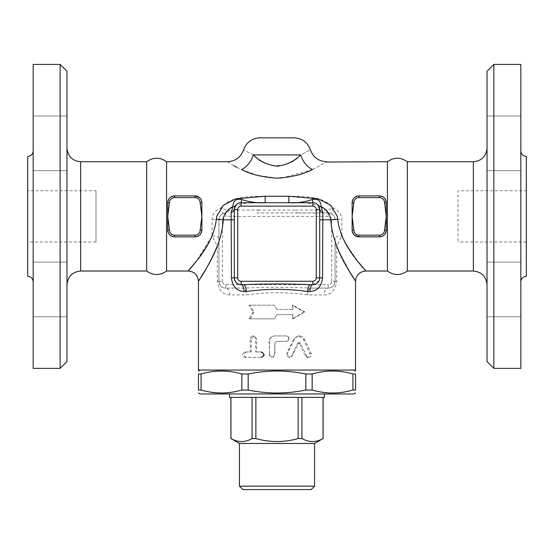 <?xml version="1.0" encoding="UTF-8"?>
<svg xmlns="http://www.w3.org/2000/svg" width="554" height="554" viewBox="0 0 554 554"><rect width="100%" height="100%" fill="white"/><g stroke="black" fill="none" stroke-linecap="round" stroke-linejoin="round"><path stroke-width="0.42" stroke-dasharray="2.77 2.08" d="M96.001 190.77L96.001 241.994L96.001 190.77L27.7 190.77L27.7 241.994L27.7 190.77M27.7 156.45L27.7 276.314M33.164 281.778L33.164 150.986L33.164 281.778M33.164 64.409L33.164 368.355M33.164 262.111L33.164 316.75L33.164 262.111L33.164 316.75L33.164 262.111L66.972 262.111L66.972 316.75L66.972 262.111L66.972 316.75L66.972 262.111L33.164 262.111M33.164 143.334L33.164 170.653L33.164 143.334M33.164 170.653L33.164 116.015L33.164 170.653L66.972 170.653L66.972 116.015L66.972 170.653L66.972 116.015L66.972 170.653L33.164 170.653M60.144 368.355L60.144 64.409M66.972 71.244L66.972 361.52M66.972 284.687L66.972 148.084L66.972 284.687M146.665 161.74L146.665 271.024M166.574 161.74L166.574 271.024M169.095 198.609L167.717 202.722L169.427 202.722L167.717 202.722L167.717 230.042L169.427 230.042A5.125 5.125 0 0 0 174.545 235.166L195.036 235.166L195.036 236.87L174.545 236.87L195.036 236.87L199.225 235.436L200.437 234.224M167.717 202.826L167.717 202.722A6.828 6.828 0 0 1 174.545 195.894L195.036 195.894L174.545 195.894L170.383 197.307L169.192 198.484M200.493 198.609L201.843 202.106M353.507 198.609L352.129 202.722A6.828 6.828 0 0 1 358.964 195.894L379.455 195.894L358.964 195.894L354.795 197.307L353.611 198.477M352.199 231.004L354.297 235.034L356.818 236.53L358.736 236.87L379.455 236.87L358.964 236.87L358.964 235.166L379.455 235.166A5.125 5.125 0 0 0 384.573 230.042L386.283 229.938L386.283 202.722L384.573 202.722A5.125 5.125 0 0 0 379.455 197.598L358.964 197.598L358.964 195.894L379.455 195.894A6.828 6.828 0 0 1 386.283 202.722L386.256 202.12M387.426 271.024L387.426 161.74M353.507 234.155L352.157 230.651M343.016 238.407L346.174 244.453M347.192 246.191L359.934 264.05L365.792 271.024M240.353 202.771L288.828 202.722L288.828 196.254C304.388 196.268 323.709 196.102 333.397 208.179C338.771 210.382 341.596 214.128 341.887 219.419L341.887 235.886L336.693 246.045L336.693 281.266C335.357 290.275 331.167 294.825 324.125 294.929L307.782 294.929C287.284 292.041 266.758 292.041 246.218 294.929L229.875 294.929C222.833 294.825 218.643 290.275 217.306 281.266L217.306 246.045L209.731 262.298M188.208 271.024L196.538 260.948L212.113 235.886L212.113 219.419C212.383 214.156 215.215 210.409 220.603 208.179C230.27 196.109 249.612 196.261 265.172 196.254L288.828 196.254M195.036 235.166A5.125 5.125 0 0 0 200.16 230.042L201.871 229.938L201.871 202.826L200.16 202.722L201.871 202.826M169.095 234.155L167.744 230.644M167.786 231.004L169.192 234.28M169.884 235.034L172.405 236.53L174.545 236.87A6.828 6.828 0 0 1 167.717 230.042L167.717 229.938M200.527 234.113L201.871 230.042A6.828 6.828 0 0 1 195.036 236.87L174.545 236.87L174.545 235.166M201.801 201.753L200.389 198.477M199.696 197.73L197.176 196.234L195.036 195.894A6.828 6.828 0 0 1 201.871 202.722M358.964 197.598A5.125 5.125 0 0 0 353.84 202.722L352.129 202.826L352.129 230.042L353.84 230.042A5.125 5.125 0 0 0 358.964 235.166M384.905 234.155L386.283 230.042A6.828 6.828 0 0 1 379.455 236.87L383.617 235.457L384.801 234.287M386.214 201.76L384.116 197.73L381.595 196.241L379.677 195.894M276.958 178.139L257.381 175.32L241.509 169.545L236.669 167.246M233.836 165.729L227.348 161.74M312.435 169.572L282.429 177.917M312.491 169.545C331.375 159.455 331.375 159.455 312.491 169.545A17.077 10.921 60 0 1 300.663 154.912C313.522 148.292 313.522 148.292 300.663 154.912L253.337 154.912A17.077 10.921 120 0 1 241.509 169.545M407.335 161.74L407.335 271.024M487.028 284.687L487.028 148.084L487.028 284.687M487.028 361.52L487.028 71.244M487.028 289.43L487.028 262.111L487.028 289.43M487.028 116.015L487.028 170.653L487.028 116.015L487.028 170.653L487.028 116.015L520.836 116.015L520.836 170.653L520.836 116.015L520.836 170.653L520.836 116.015L487.028 116.015M487.028 316.75L487.028 262.111L487.028 316.75L520.836 316.75L520.836 262.111L520.836 316.75L520.836 262.111L520.836 316.75L487.028 316.75M493.856 64.409L493.856 368.355M520.836 64.409L520.836 368.355M520.836 281.778L520.836 150.986L520.836 281.778M526.3 156.45L526.3 276.314M526.3 190.77L526.3 241.994L526.3 190.77L457.999 190.77L457.999 241.994L457.999 190.77M169.427 202.826L167.717 216.385L169.427 229.938M201.871 229.938L200.16 230.042M200.16 229.938L201.871 216.385L200.16 202.826M174.545 197.598L174.545 195.894L195.036 195.894L195.036 197.598L174.545 197.598A5.125 5.125 0 0 0 169.427 202.722M386.283 229.938L384.573 230.042M379.455 235.166L379.455 236.87L358.964 236.87A6.828 6.828 0 0 1 352.129 230.042L353.84 230.042M353.84 202.826L352.129 216.385L353.84 229.938M386.283 202.826L384.573 202.826L386.283 216.385L384.573 229.938M253.337 154.912C240.478 148.292 240.478 148.292 253.337 154.912C264.819 169.108 289.202 169.081 300.663 154.912M259.923 137.835L294.077 137.835M329.021 213.013L328.224 212.965A6.828 4.314 -90 0 1 324.686 210.042L326.154 210.104L333.397 208.179A6.828 0.395 112.2 0 1 330.807 213.477L329.021 213.013A6.828 4.086 -83.3 0 1 326.154 210.104C317.331 203.893 304.887 201.427 288.828 202.722L312.858 202.722L316.119 203.553M316.535 203.796L317.013 204.128M317.144 204.232L318.301 205.43M319.686 209.551L319.665 278.44M319.63 278.731L319.457 279.611M319.062 280.705L312.858 284.687L241.142 284.687L236.53 282.893M236.004 282.353L234.314 277.852L234.314 209.551M236.184 204.855L236.766 204.308M236.904 204.197L237.424 203.824M237.936 203.519L238.317 203.332M239.169 203.013L239.986 202.819M207.625 266.149L205.541 269.784M203.72 272.845L201.303 276.792M199.828 279.126L198.858 280.643M355.543 370.058L198.457 370.058M355.169 280.684L353.687 278.364M351.451 274.777L339.09 251.772M338.189 249.716L336.693 246.045L335.059 246.045L335.059 238.324A6.828 2.438 0 0 1 341.887 235.886M253.967 312.006L250.228 318.834L274.535 318.834L277 314.568L292.387 314.568L292.387 318.834L303.772 312.006L292.387 305.171L292.387 309.444L277 309.444L274.535 305.171L250.228 305.171L253.967 312.006L252.963 312.006L249.065 318.834L274.431 318.834L277 314.568L293.059 314.568L293.059 318.834L304.935 312.006L293.059 305.171L293.059 309.444L277 309.444L274.431 305.171L249.065 305.171L252.963 312.006M286.813 353.494L289.243 357.427L291.66 355.897L297.692 343.251L298.578 342.677L299.458 343.251L305.309 355.897L307.588 357.427L309.831 353.494L303.246 338.972L298.578 335.911L293.821 338.972L286.813 353.494L287.242 353.494L295.088 338.106L297.512 336.285L300.019 335.932L302.179 336.61L304.153 338.529L311.327 353.653L311.085 356.215L308.993 357.427L306.874 356.423L300.393 343.168L299.61 342.684L298.634 343.168L291.702 356.679L289.971 357.42L288.142 356.921L287.007 355.232L287.242 353.494M246.412 351.963C243.185 353.784 243.185 355.606 246.412 357.427L261.73 357.427C265.2 355.606 265.2 353.784 261.73 351.963L256.578 351.963L256.578 338.639L253.954 335.911L251.357 338.639L251.357 351.963L245.083 351.963C241.717 353.784 241.717 355.606 245.083 357.427L261.73 357.427M269.5 354.692L272.222 357.427L274.95 354.692L274.95 343.078L276.661 341.375L286.196 341.375C289.694 339.554 289.694 337.732 286.196 335.911L274.95 335.911C271.633 336.236 269.819 338.058 269.5 341.375L269.5 354.692L269.175 341.375C269.507 338.058 271.405 336.236 274.86 335.911L286.598 335.911C290.248 337.732 290.248 339.554 286.598 341.375L276.647 341.375L274.86 343.078L274.569 355.903L273.191 357.185L271.37 357.351L269.756 356.354L269.175 354.692M306.404 370.058L200.16 370.058L306.404 370.058M352.926 374.005L355.543 374.005L355.543 390.023L352.926 390.023C339.332 393.984 325.745 393.984 312.158 390.023L305.829 390.023C286.612 393.984 267.388 393.984 248.171 390.023L241.842 390.023C228.255 393.984 214.668 393.984 201.074 390.023L198.457 390.023L198.457 374.005L201.074 374.005C214.668 370.044 228.255 370.044 241.842 374.005L248.171 374.005C267.388 370.044 286.612 370.044 305.829 374.005L312.158 374.005C325.745 370.044 339.332 370.044 352.926 374.005L352.926 390.023M200.16 393.963L353.84 393.963M312.158 374.005L312.158 390.023M305.829 374.005L305.829 390.023M241.842 374.005L241.842 390.023M248.171 374.005L248.171 390.023M201.074 374.005L201.074 390.023M324.471 393.963L229.529 393.963L324.471 393.963M324.471 397.384L229.529 397.384M252.07 397.384L323.107 397.384L230.893 397.384L252.07 397.384L252.07 438.553C245.027 442.535 237.991 442.535 230.949 438.553L230.893 438.553M298.121 397.384L298.121 438.553C284.043 442.535 269.957 442.535 255.879 438.553L252.07 438.553M255.879 397.384L255.879 438.553M239.432 443.484L314.568 443.484M323.107 438.553L323.051 438.553C316.009 442.535 308.973 442.535 301.93 438.553L298.121 438.553M239.432 486.17L314.568 486.17M311.154 489.591L242.846 489.591M230.949 397.384L230.949 438.553M323.051 397.384L323.051 438.553M301.93 397.384L301.93 438.553M250.228 318.834L249.065 318.834M250.228 305.171L249.065 305.171M292.387 309.444L293.059 309.444M292.387 305.171L293.059 305.171M303.772 312.006L304.935 312.006M292.387 318.834L293.059 318.834M292.387 314.568L293.059 314.568M246.412 357.427L245.083 357.427M261.73 351.963L255.685 351.963L255.65 338.196L254.819 336.645L253.039 335.911L251.294 336.472L250.276 338.196L250.242 351.963L245.083 351.963M251.357 351.963L250.242 351.963M256.578 351.963L255.685 351.963M286.196 335.911L286.598 335.911M286.196 341.375L286.598 341.375M229.875 294.929A6.828 4.1 -90 0 0 225.776 288.101L243.538 288.101A6.828 2.68 90 0 1 246.218 294.929M217.306 281.266L218.941 281.266C219.668 285.774 221.946 288.045 225.776 288.101A6.828 6.828 0 0 1 218.941 281.266L218.941 219.799L218.941 281.266L222.362 281.266A3.414 3.414 0 0 0 225.776 284.687L241.142 284.687M218.941 238.324A6.828 2.438 0 0 0 212.113 235.886L217.306 246.045L218.941 246.045M307.782 294.929A6.828 2.68 -90 0 1 310.462 288.101L328.224 288.101A6.828 4.1 90 0 0 324.125 294.929M335.059 238.324L335.059 281.266A6.828 6.828 0 0 1 328.224 288.101C332.054 288.045 334.332 285.774 335.059 281.266L335.059 246.045M225.776 284.687L225.776 288.101L243.538 288.101C265.872 287.138 288.177 287.138 310.462 288.101L328.224 288.101L328.224 284.687A3.414 3.414 0 0 0 331.638 281.266L336.693 281.266M331.638 281.266L331.638 219.799A3.414 3.414 0 0 0 328.224 216.385L328.224 212.965L297.145 212.965L328.224 212.965A6.828 6.828 0 0 1 335.059 219.799A6.828 0.381 0 0 1 341.887 219.419M212.113 219.419A6.828 0.381 0 0 1 218.941 219.799A6.828 6.828 0 0 1 225.776 212.965L223.193 213.477A6.828 0.395 -112.2 0 1 220.603 208.179L227.846 210.104A6.828 4.086 83.3 0 1 224.979 213.013M328.224 212.965A6.828 6.828 0 0 1 335.059 219.799C334.914 216.822 333.494 214.717 330.807 213.477M265.172 196.254L265.172 202.722L288.828 202.722L265.172 202.722C249.113 201.427 236.676 203.893 227.846 210.104L258.247 210.042A6.828 1.697 -90 0 1 256.855 212.965L297.145 212.965A6.828 1.697 -90 0 1 295.753 210.042L324.686 210.042M258.247 210.042L295.753 210.042M229.314 210.042A6.828 4.314 90 0 1 225.776 212.965L225.776 216.385A3.414 3.414 0 0 0 222.362 219.799L222.362 281.266M223.193 213.477C220.492 214.73 219.079 216.836 218.941 219.799A6.828 6.828 0 0 1 225.776 212.965M80.635 161.74L80.635 271.024M473.365 271.024L473.365 161.74M167.717 230.042L169.427 230.042M200.16 202.722A5.125 5.125 0 0 0 195.036 197.598M379.455 197.598L379.455 195.894M352.129 202.722L353.84 202.722M291.66 355.897L292.297 355.897M293.821 338.972L294.548 338.972M303.246 338.972L304.388 338.972M309.831 353.494L311.258 353.494M305.309 355.897L306.542 355.897M299.458 343.251L300.434 343.251M297.692 343.251L298.592 343.251M251.357 338.639L250.242 338.639M256.578 338.639L255.685 338.639M328.224 216.385L225.776 216.385M312.858 284.687L328.224 284.687M218.941 219.799L222.362 219.799M331.638 219.799L335.059 219.799M96.001 241.994L27.7 241.994M33.164 316.75L66.972 316.75L33.164 316.75M33.164 116.015L66.972 116.015L33.164 116.015M487.028 262.111L520.836 262.111L487.028 262.111M487.028 170.653L520.836 170.653L487.028 170.653M526.3 241.994L457.999 241.994M289.243 357.427L289.777 357.427M298.578 335.911L299.513 335.911M307.588 357.427L308.917 357.427M298.578 342.677L299.513 342.677M252.949 335.911L253.954 335.911"/><path stroke-width="0.83" d="M33.164 281.778C32.818 278.489 30.996 276.668 27.7 276.314L27.7 156.45C31.01 156.117 32.831 154.296 33.164 150.986M33.164 368.355L33.164 64.409L60.144 64.409L60.144 368.355L33.164 368.355M60.144 368.355L66.972 361.52L66.972 71.244L60.144 64.409M66.972 284.687C67.844 276.446 72.394 271.889 80.635 271.024L146.665 271.024L146.665 161.74L80.635 161.74C72.339 160.93 67.789 156.373 66.972 148.084M146.665 271.024C153.306 275.677 159.947 275.677 166.574 271.024L166.574 161.74C159.947 157.087 153.306 157.087 146.665 161.74M167.717 229.938L167.717 230.042A6.828 6.828 0 0 0 174.545 236.87L195.036 236.87A6.828 6.828 0 0 0 201.871 230.042C201.518 234.141 199.239 236.419 195.036 236.87L195.036 235.166L174.545 235.166A5.125 5.125 0 0 1 169.427 230.042L167.717 229.938L167.717 202.826L169.427 202.722L167.717 202.722C168.07 198.623 170.348 196.351 174.545 195.894A6.828 6.828 0 0 0 167.717 202.722L167.717 202.826M169.427 202.722A5.125 5.125 0 0 1 174.545 197.598L174.545 195.894L195.036 195.894L195.036 197.598A5.125 5.125 0 0 1 200.16 202.722L201.871 202.722A6.828 6.828 0 0 0 195.036 195.894L199.205 197.307L200.493 198.609M201.871 202.826L201.871 229.938L200.16 230.042A5.125 5.125 0 0 1 195.036 235.166M343.016 238.407L341.887 235.886C351.769 257.485 368.209 273.032 365.598 270.802C364.345 267.921 340.641 246.648 337.705 219.259L337.296 216.385L330.717 205.319L318.287 198.824L288.828 196.254L265.172 196.254L235.699 198.831L223.262 205.333L216.704 216.385L216.295 219.259C213.338 246.682 189.71 267.852 188.408 270.795C185.749 273.08 202.217 257.52 212.113 235.886M379.677 195.894L379.455 195.894C383.652 196.345 385.93 198.623 386.283 202.722L384.573 202.722L386.283 202.826L386.283 229.938L384.573 230.042A5.125 5.125 0 0 1 379.455 235.166L358.964 235.166A5.125 5.125 0 0 1 353.84 230.042L352.129 230.042L352.129 202.722C352.483 198.623 354.761 196.351 358.964 195.894A6.828 6.828 0 0 0 352.129 202.722L353.84 202.826L352.129 202.722M387.426 161.74L387.426 271.024C394.06 275.684 400.701 275.684 407.335 271.024L407.335 161.74C400.701 157.087 394.06 157.087 387.426 161.74L326.258 162.01M384.573 230.042L386.283 230.042C385.93 234.141 383.652 236.419 379.455 236.87A6.828 6.828 0 0 0 386.283 230.042L386.283 229.938M353.84 230.042L352.129 230.042A6.828 6.828 0 0 0 358.964 236.87L354.795 235.457L353.507 234.155M346.174 244.453L347.192 246.191M174.545 235.166L174.545 236.87L173.077 236.71L170.383 235.457L169.095 234.155M167.744 230.644L167.786 231.004M169.192 234.28L169.884 235.034M201.843 202.106L201.801 201.753M200.389 198.477L199.696 197.73M352.157 230.651L352.199 231.004M386.256 202.12L386.214 201.76M312.491 169.545C331.375 159.455 331.375 159.455 312.491 169.545A17.077 10.921 60 0 1 300.663 154.912C294.403 161.283 286.515 165.044 277 166.193C267.485 165.044 259.597 161.283 253.337 154.912A17.077 10.921 -60 0 1 241.509 169.545C222.625 159.455 222.625 159.455 241.509 169.545C250.9 174.399 262.728 177.266 277 178.139C291.272 177.266 303.1 174.399 312.491 169.545L312.435 169.572M236.669 167.246L233.836 165.729M282.429 177.917L276.958 178.139M407.335 161.74L473.365 161.74L473.365 271.024L407.335 271.024M473.365 271.024C481.606 271.889 486.156 276.446 487.028 284.687M487.028 71.244L487.028 361.52L493.856 368.355L493.856 64.409L487.028 71.244M493.856 368.355L520.836 368.355L520.836 64.409L493.856 64.409M520.836 281.778C521.182 278.489 523.004 276.668 526.3 276.314L526.3 156.45C522.99 156.117 521.169 154.296 520.836 150.986M200.16 230.042L201.871 229.938M200.16 202.826L201.871 216.385L200.16 229.938M169.427 229.938L167.717 216.385L169.427 202.826M386.283 202.826L386.283 202.722A6.828 6.828 0 0 0 379.455 195.894L379.455 197.598A5.125 5.125 0 0 1 384.573 202.722L386.283 216.385L384.573 229.938M358.964 235.166L358.964 236.87L379.455 236.87L379.455 235.166M353.84 229.938L352.129 216.385L353.84 202.826M379.455 195.894L358.964 195.894L358.964 197.598L379.455 197.598M253.337 154.912C240.478 148.292 240.478 148.292 253.337 154.912L300.663 154.912C313.522 148.292 313.522 148.292 300.663 154.912M326.652 161.74C318.626 161.297 313.197 157.315 310.365 149.788C307.518 142.26 302.089 138.271 294.077 137.835L259.923 137.835C251.911 138.271 246.482 142.26 243.635 149.788C240.803 157.315 235.374 161.297 227.348 161.74L166.574 161.74M312.56 199.447A6.828 0.346 -90 0 0 312.858 202.722L241.142 202.722A6.828 6.828 0 0 0 234.314 209.551L234.314 277.852A6.828 6.828 0 0 0 241.142 284.687A6.828 2.867 -90 0 1 244.009 291.515L246.218 291.515C266.73 288.627 287.249 288.627 307.782 291.515A6.828 2.68 -90 0 1 310.462 284.687L312.858 284.687A6.828 2.867 -90 0 0 309.991 291.515C317.331 291.051 321.521 286.494 322.56 277.852L322.837 212.48L321.105 206.587C320.801 200.832 317.954 198.45 312.56 199.447C304.465 202.12 296.556 203.214 288.828 202.722L288.828 196.254M322.837 212.48A6.828 3.476 -0 0 1 319.686 209.551L318.301 205.43A6.828 4.141 -37.1 0 0 321.105 206.587C326.978 209.641 330.177 214.045 330.703 219.799C333.293 252.319 354.262 277.582 355.377 281.003C357.385 283.516 345.668 268.067 336.693 246.045M337.705 219.259A10.242 0.54 -3.2 0 0 330.703 219.799L319.686 219.799M316.119 203.553L316.535 203.796M316.272 277.852A3.414 3.414 0 0 1 312.858 281.266L312.858 284.687A6.828 6.828 0 0 0 319.686 277.852L319.686 209.551A6.828 6.828 0 0 0 312.858 202.722L312.858 206.136A3.414 3.414 0 0 1 316.272 209.551L316.272 277.852L322.56 277.852M319.457 279.611L319.062 280.705M246.218 291.515A6.828 2.68 90 0 0 243.538 284.687C265.837 283.724 288.142 283.724 310.462 284.687L312.858 284.687A6.828 6.828 0 0 0 319.686 277.852M312.858 281.266L241.142 281.266A3.414 3.414 0 0 1 237.728 277.852L231.44 277.852C232.458 286.473 236.648 291.03 244.009 291.515M236.53 282.893L236.004 282.353M237.728 277.852L237.728 209.551A3.414 3.414 0 0 1 241.142 206.136L241.142 202.722A6.828 0.346 90 0 0 241.44 199.447C236.046 198.45 233.199 200.832 232.895 206.587A6.828 4.141 37.1 0 0 235.699 205.43L234.314 209.551A6.828 3.476 0 0 1 231.163 212.48L231.44 277.852M217.306 246.045C206.476 271.869 193.401 288.142 200.229 278.489C204.765 270.241 221.295 248.095 223.297 219.799C223.816 214.052 227.015 209.647 232.895 206.587L231.163 212.48M237.424 203.824L237.936 203.519M238.317 203.332L239.169 203.013M239.986 202.819L240.353 202.771M265.172 196.254L265.172 202.722C257.444 203.214 249.535 202.12 241.44 199.447M209.731 262.298L207.625 266.149M205.541 269.784L203.72 272.845M201.303 276.792L199.828 279.126M198.858 280.643L198.457 281.266C197.847 275.047 194.433 271.633 188.208 271.024L166.574 271.024M198.457 281.266L198.457 370.058L355.543 370.058L355.543 281.266L355.169 280.684M353.687 278.364L351.451 274.777M339.09 251.772L338.189 249.716M305.829 374.005C286.612 370.044 267.388 370.044 248.171 374.005L241.842 374.005C228.255 370.044 214.668 370.044 201.074 374.005L198.457 374.005C198.457 370.044 198.457 370.044 198.457 374.005C198.457 370.044 198.457 370.044 198.457 374.005L198.457 390.023L201.074 390.023C214.668 393.984 228.255 393.984 241.842 390.023L248.171 390.023C267.388 393.984 286.612 393.984 305.829 390.023L312.158 390.023C325.745 393.984 339.332 393.984 352.926 390.023L355.543 390.023C355.543 393.984 355.543 393.984 355.543 390.023C355.543 393.984 355.543 393.984 355.543 390.023L355.543 374.005L352.926 374.005C339.332 370.044 325.745 370.044 312.158 374.005L305.829 374.005L305.829 390.023M355.543 374.005C355.543 370.044 355.543 370.044 355.543 374.005C355.543 370.044 355.543 370.044 355.543 374.005M248.171 374.005L248.171 390.023M355.543 392.98L353.84 393.963L200.16 393.963L198.457 392.98M198.457 390.023C198.457 393.984 198.457 393.984 198.457 390.023C198.457 393.984 198.457 393.984 198.457 390.023M312.158 374.005L312.158 390.023M352.926 374.005L352.926 390.023M201.074 374.005L201.074 390.023M241.842 374.005L241.842 390.023M229.529 393.963L229.529 397.384L324.471 397.384L324.471 393.963M239.48 443.484L230.949 438.553C237.991 442.535 245.027 442.535 252.07 438.553L255.879 438.553C269.957 442.535 284.043 442.535 298.121 438.553L301.93 438.553C308.973 442.535 316.009 442.535 323.051 438.553L314.568 443.484L239.48 443.484M314.568 443.484L314.568 486.17L239.432 486.17L239.432 443.484M239.432 486.17L242.846 489.591L311.154 489.591L314.568 486.17M230.949 397.384L230.949 438.553M252.07 397.384L252.07 438.553M255.879 397.384L255.879 438.553M298.121 397.384L298.121 438.553M301.93 397.384L301.93 438.553M323.051 397.384L323.051 438.553M261.066 357.427C264.68 355.606 264.68 353.784 261.066 351.963M241.142 284.687L243.538 284.687L241.142 284.687L241.142 281.266M216.295 219.259A10.242 0.54 -176.8 0 1 223.297 219.799L234.314 219.799M80.635 271.024L80.635 161.74M169.427 230.042L167.717 230.042M174.545 197.598L195.036 197.598M201.871 202.722L200.16 202.722M353.84 202.722A5.125 5.125 0 0 1 358.964 197.598M312.858 202.722A6.828 6.828 0 0 1 319.686 209.551L316.272 209.551M241.142 206.136L312.858 206.136M234.314 209.551L237.728 209.551M307.782 291.515L309.991 291.515M355.543 281.266C356.153 275.047 359.567 271.633 365.792 271.024L387.426 271.024M473.365 161.74C481.661 160.93 486.211 156.373 487.028 148.084M200.16 370.058L198.457 371.048M353.84 370.058L355.543 371.048M230.893 397.384L230.893 438.553M323.107 397.384L323.107 438.553"/></g></svg>
